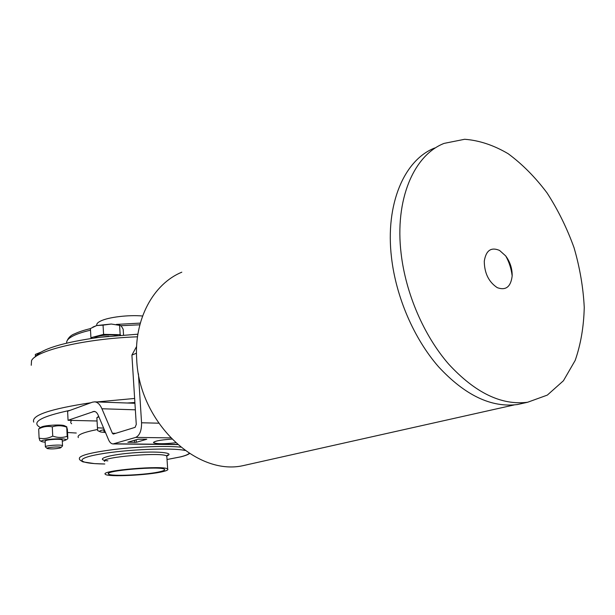 <?xml version="1.0" encoding="UTF-8"?>
<svg xmlns="http://www.w3.org/2000/svg" width="615" height="615" viewBox="0 0 615 615"><rect width="100%" height="100%" fill="white"/><g stroke="black" fill="none" stroke-linecap="round" stroke-linejoin="round"><path stroke-width="0.92" d="M499.557 250.436L505.715 255.94C510.127 261.959 512.28 268.617 512.172 275.904C510.827 286.828 505.868 290.749 497.289 287.666C488.756 282.008 484.42 273.198 484.274 261.252C485.965 250.436 491.062 246.83 499.557 250.436M524.633 402.917L517.407 404.539C491.27 407.853 465.009 395.299 438.626 366.863C414.026 338.742 396.022 297.16 391.494 257.485C385.113 203.972 404.378 159.785 434.697 147.992M401.126 253.618C394.584 199.629 413.78 155.149 444.091 143.387L464.656 139.274C479.185 140.374 493.691 145.186 508.167 153.719C522.273 164.113 535.235 177.189 547.066 192.941C557.99 209.853 566.984 228.127 574.056 247.745C579.86 267.74 583.258 287.628 584.25 307.415C583.781 326.726 580.76 344.392 575.179 360.428L563.425 380.762L547.335 395.099L527.616 402.256C501.479 405.554 475.157 392.831 448.65 364.088C423.935 335.667 405.777 293.655 401.126 253.618M249.613 464.179L242.794 465.709C196.27 475.995 139.167 421.767 136.715 359.69C133.855 319.377 153.327 283.884 181.802 272.184M138.429 373.751L141.565 422.774C141.642 430.577 139.697 435.451 135.738 437.396L113.052 443.938C111.223 443.822 109.716 442.423 108.547 439.748L98.223 415.271C97.155 412.834 95.802 411.535 94.172 411.381L68.057 420.306L97.055 420.998M68.057 420.306L67.604 411.251L70.241 410.29C41.328 416.478 31.181 422.113 39.791 427.194L40.605 427.594M41.697 441.532L39.921 440.678L39.099 438.141C43.696 439.125 48.239 438.441 52.729 436.112C57.672 437.826 62.492 437.895 67.189 436.312L67.842 438.51L67.389 429.454L66.728 427.133C61.877 425.396 57.064 425.296 52.29 426.848C47.655 425.895 43.119 426.587 38.684 428.932L41.09 427.302C42.489 425.472 60.67 424.189 64.337 425.657L64.952 425.949M67.542 432.506L76.283 433.029M71.732 420.391C70.418 421.606 70.387 422.728 71.632 423.75M62.307 441.232L65.705 440.094C68.549 437.273 35.647 439.633 42.212 441.778L45.179 442.247M62.253 440.179L62.246 439.956C61.846 438.849 49.361 439.256 46.002 440.494L45.133 441.186L45.387 446.736M67.189 436.312L66.728 427.133M52.729 436.112L52.29 426.848M39.099 438.141L38.684 428.932M62.353 446.075L62.522 445.698C61.877 444.284 43.888 445.583 45.395 446.936M60.232 447.989C55.181 448.988 50.853 449.173 47.263 448.55C44.749 447.413 61.546 446.198 61 447.551L60.232 447.989M40.613 352.295L35.339 354.409L40.682 352.249M35.424 356.377L35.339 354.409M104.612 430.423L103.612 430.938L105.18 431.776M104.273 429.624C99.945 430.5 98.708 431.284 100.568 431.976L105.511 432.553M99.838 431.638L97.685 430.615L97.431 427.771L103.651 428.14M98.877 416.816L96.878 417.723L98.677 416.355M97.431 427.771L96.878 417.723M123.538 334.975L123.185 329.24L121.332 326.104L120.11 325.443L111.277 324.028L120.448 325.504M103.051 325.135L96.632 325.558L111.277 324.028L103.051 325.135L103.589 334.368L90.92 337.712L91.681 338.381M92.911 327.049L96.632 325.558L90.413 328.548L90.92 337.712M120.663 335.183L120.163 334.683L103.589 334.368M117.357 335.452C110.785 333.976 96.263 335.59 94.433 337.989M120.163 334.683L119.602 325.504M137.806 334.76L137.329 334.229L99.676 337.289C62.645 342.424 41.013 349.089 34.771 357.277M108.678 336.259L99.676 337.289M70.241 410.29L92.473 402.172L94.725 401.849C97.616 402.141 100.014 404.447 101.929 408.76L112.368 433.244L113.26 434.067L135.108 427.348L136.269 424.435L131.902 355.086L136.607 346.468M136.476 353.21L131.902 355.086M175.613 442.785C164.297 444.022 156.963 444.015 153.604 442.762C153.758 441.193 159.823 439.971 171.8 439.11M127.805 442.231L138.075 439.233L146.801 439.225L136.292 442.323L127.805 442.231M134.885 402.494L127.297 403.01M96.87 325.496C96.301 324.02 97.57 322.529 100.668 321.022C108.348 317.163 128.558 314.726 142.595 316.002M134.631 398.459L97.032 401.926M90.974 402.725C50.023 408.937 30.95 415.402 33.756 422.113M31.25 365.279L31.534 360.651C36.139 350.342 85.377 338.657 137.506 336.797M160.338 471.605C163.79 470.759 165.174 470.006 164.482 469.353C161.929 465.724 103.059 470.667 108.617 474.042C110.485 476.671 147.754 474.857 160.338 471.605M163.021 471.582C166.911 470.636 168.464 469.799 167.68 469.06C164.858 465.017 99.153 470.537 105.365 474.296C107.471 477.225 148.953 475.211 163.021 471.582M97.562 429.493C83.117 432.337 76.714 435.036 78.336 437.588M158.67 423.182L141.565 422.774M95.164 411.62L92.996 411.55M134.6 442.5L134.462 440.286M136.292 442.323L136.138 439.802M177.458 444.437L114.044 443.799M170.616 437.888L135.738 437.396M115.866 433.298L112.368 433.244M135.346 409.813L101.929 408.76M66.735 343.085C66.212 340.618 68.611 338.096 73.938 335.513C78.051 333.576 83.571 331.8 90.505 330.201M120.863 325.704L139.866 324.797M166.857 457.007L166.803 456.192C163.959 451.702 98.415 457.206 104.635 461.411M166.55 456.007C176.059 452.763 156.863 450.849 132.187 452.924C107.433 454.923 94.157 459.52 107.856 460.85M189.174 453.278C188.305 454.431 185.438 455.623 180.556 456.86L167.034 459.513L180.848 456.837C185.13 455.761 188.029 454.654 189.543 453.516M180.672 447.136C166.404 445.706 138.075 446.636 114.69 449.411C89.89 452.617 78.151 455.792 79.45 458.944C79.22 459.497 80.365 460.466 82.887 461.865L94.472 463.61L104.781 463.987C77.736 463.741 73.1 458.79 99.868 454.116C126.267 449.396 172.285 447.512 185.038 450.464M505.707 255.932C509.105 261.905 511.257 268.571 512.172 275.92M527.616 402.256L517.407 404.539M242.794 465.709L514.148 404.939M65.705 440.094L67.673 438.856M64.337 425.657L66.827 426.841M61 447.551L62.569 445.852M47.094 448.397L45.579 447.074M62.246 439.956L62.522 445.698M104.135 430.608L103.612 430.938M119.102 324.997L120.11 325.443M153.566 442.239L153.604 442.762M113.052 443.938L177.62 444.576M94.725 401.849L134.931 403.286M140.32 323.106L116.358 324.42M90.42 328.618C84.055 330.132 78.912 331.823 74.992 333.676C71.086 335.029 68.373 337.597 66.827 341.379M108.578 473.435L108.617 474.042M166.434 455.946L167.787 454.962L166.803 456.192L167.68 469.06"/></g></svg>
